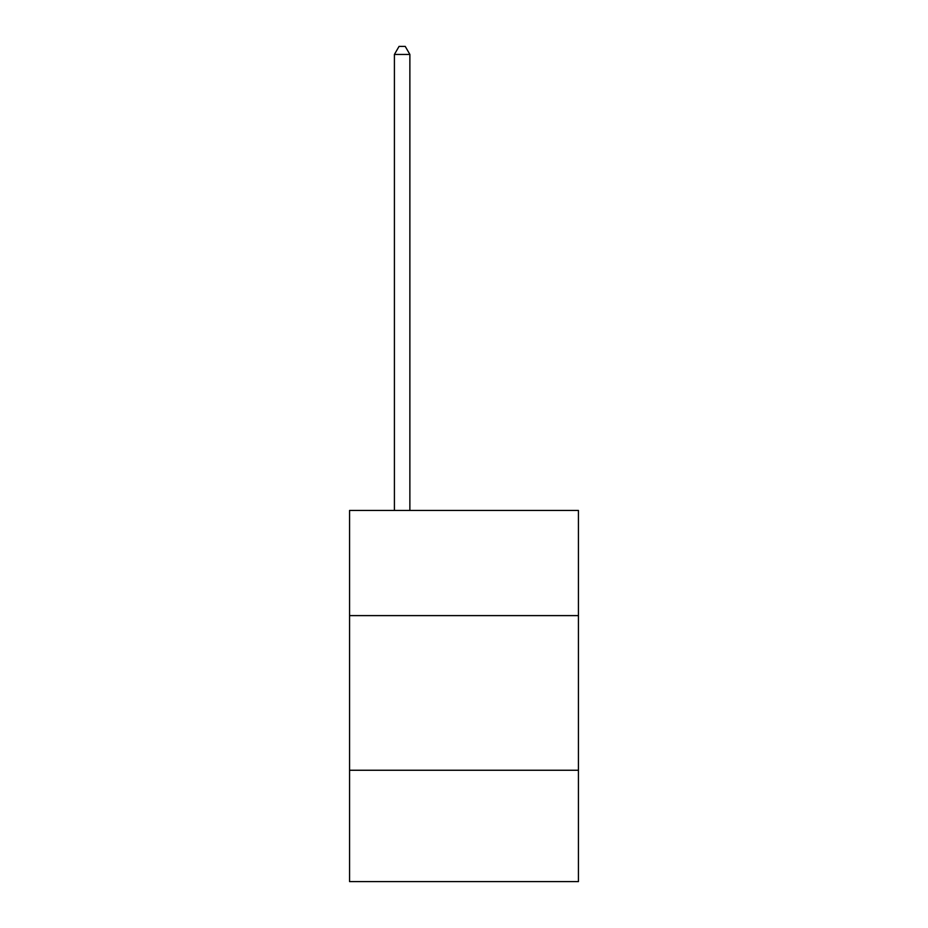 <?xml version="1.0" encoding="UTF-8"?>
<svg xmlns="http://www.w3.org/2000/svg" width="928" height="928" viewBox="0 0 928 928"><rect width="100%" height="100%" fill="white"/><g stroke="black" fill="none" stroke-linecap="round" stroke-linejoin="round"><path stroke-width="1.39" d="M578.434 615.612L578.434 510.458L349.566 510.458L349.566 615.612L578.434 615.612L578.434 881.6L349.566 881.6L349.566 615.612M578.434 770.252L349.566 770.252M409.874 510.458L409.874 54.439L394.412 54.439L394.412 510.458M394.412 54.439L399.052 46.4L405.234 46.4L409.874 54.439"/></g></svg>

